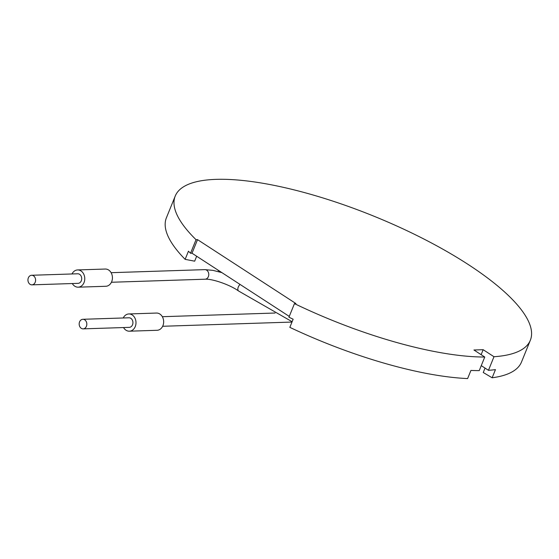 <?xml version="1.0" encoding="UTF-8"?>
<svg xmlns="http://www.w3.org/2000/svg" width="559" height="559" viewBox="0 0 559 559"><rect width="100%" height="100%" fill="white"/><g stroke="black" fill="none" stroke-linecap="round" stroke-linejoin="round"><path stroke-width="0.84" d="M35.364 281.785A4.793 3.829 -91.9 0 0 31.618 275.273A4.793 3.829 -91.9 0 0 27.95 280.192A4.793 3.829 -91.9 0 0 31.933 284.852A4.793 3.829 -91.9 0 0 35.364 281.785M31.618 275.273L77.722 273.777A4.793 3.829 88.1 0 1 81.474 280.283A4.793 3.829 88.1 0 1 78.036 283.35L31.933 284.852M71.999 273.959A8.623 6.89 88.1 0 1 77.603 269.941A8.623 6.89 88.1 0 1 84.765 278.34A8.623 6.89 88.1 0 1 78.162 287.179A8.623 6.89 88.1 0 1 72.314 283.539M123.232 317.973A8.623 6.89 88.1 0 1 128.829 313.955L156.492 313.054A8.623 6.89 88.1 0 1 163.654 321.453A8.623 6.89 88.1 0 1 157.051 330.292L129.388 331.194A8.623 6.89 88.1 0 1 123.539 327.553M128.829 313.955A8.623 6.89 88.1 0 1 135.991 322.354A8.623 6.89 88.1 0 1 129.388 331.194M82.844 319.287L128.954 317.791A4.793 3.829 88.1 0 1 132.93 322.452A4.793 3.829 88.1 0 1 129.262 327.364L83.158 328.867A4.793 3.829 88.1 0 1 79.581 321.858A4.793 3.829 88.1 0 1 82.844 319.287A4.793 3.829 88.1 0 1 86.827 323.954A4.793 3.829 88.1 0 1 83.158 328.867M77.603 269.941L105.267 269.04A8.623 6.89 88.1 0 1 112.429 277.439A8.623 6.89 88.1 0 1 105.826 286.278L78.162 287.179M530.344 340.249A191.632 56.089 -157.9 0 1 493.981 356.726L483.158 349.696L473.934 349.997L484.758 357.026A191.632 56.089 -157.9 0 1 294.46 303.621L295.949 303.572L197.537 239.643L196.041 239.692A191.632 56.089 -157.9 0 1 175.233 196.055A191.632 56.089 -157.9 0 1 373.894 216.186A191.632 56.089 -157.9 0 1 530.344 340.249L521.519 361.98A191.632 56.089 -157.9 0 1 492.144 377.779L495.456 369.625A191.632 56.089 -157.9 0 1 488.468 370.31L481.264 365.635M484.758 357.026L479.245 370.61A191.632 56.089 -157.9 0 1 470.93 370.428L467.617 378.576A191.632 56.089 22.1 0 1 289.835 327.357L293.147 319.21A191.632 56.089 -157.9 0 1 288.94 317.205L294.46 303.621M289.269 316.401L192.017 253.22L190.528 253.269A191.632 56.089 -157.9 0 1 188.446 251.194L185.134 259.348L194.665 261.179L196.67 256.246M481.138 354.672L483.158 349.696M488.468 370.31L493.981 356.726M175.233 196.055L166.407 217.786A191.632 56.089 22.1 0 0 185.134 259.348M190.528 253.269L196.041 239.692M192.017 253.22L197.537 239.643M492.144 377.779L483.255 372.504L485.044 368.088M292.126 321.718L238.651 291.043A4.793 2.753 -55.5 0 1 238.497 286.564A4.793 2.753 -55.5 0 1 240.028 284.412M238.651 291.043C229.826 284.657 212.064 278.655 205.097 279.214A4.793 3.829 -91.9 0 0 208.535 276.146A4.793 3.829 -91.9 0 0 204.79 269.634L111.115 272.687M162.655 326.274L291.987 322.061M162.341 316.701L275.098 313.026M220.001 272.051L217.409 269.717M221.895 272.631L212.902 270.353L204.79 269.634M205.097 279.214L111.423 282.26"/></g></svg>
